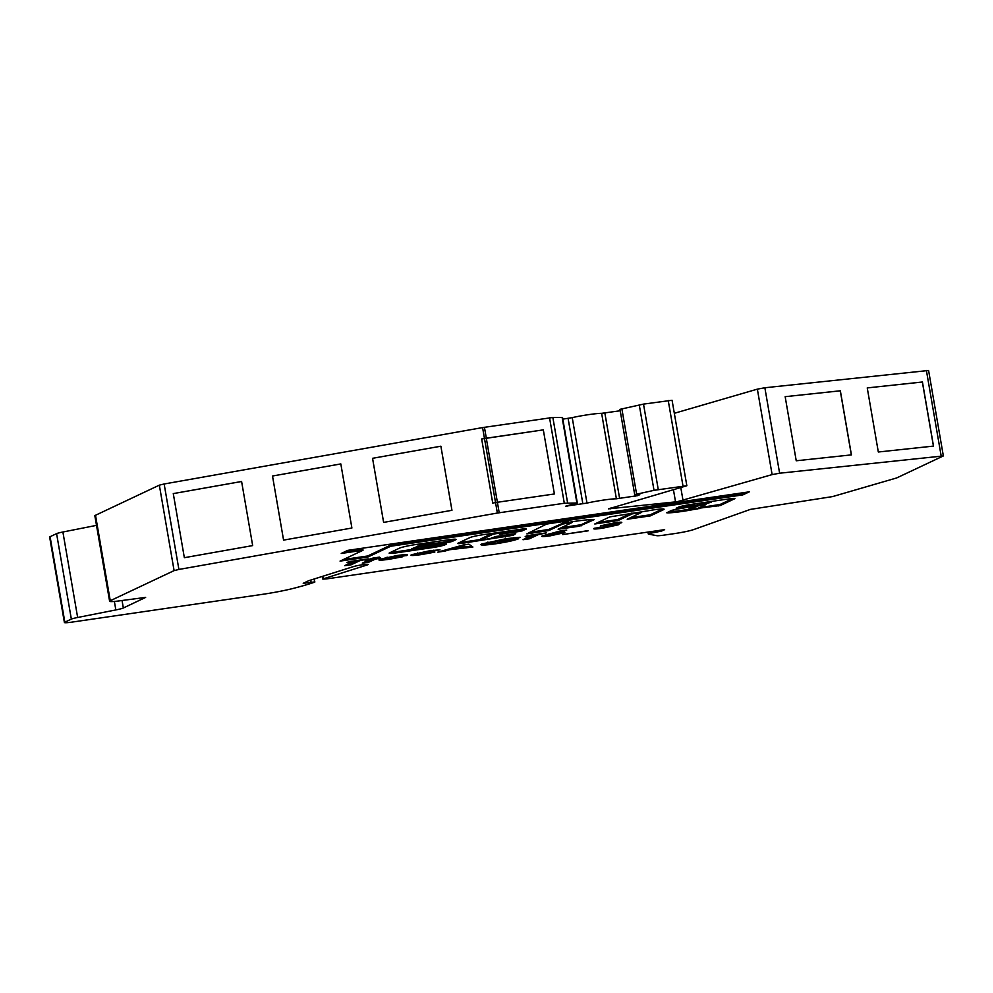 <?xml version="1.0" encoding="UTF-8"?>
<svg xmlns="http://www.w3.org/2000/svg" width="993" height="993" viewBox="0 0 993 993"><rect width="100%" height="100%" fill="white"/><g stroke="black" fill="none" stroke-linecap="round" stroke-linejoin="round"><path stroke-width="1.49" d="M694.666 506.082L688.956 508.863M697.57 508.391L705.998 504.543L698.762 505.66L689.13 509.856L690.88 509.732A19.773 1.688 170.2 0 0 697.57 508.391L720.285 505.536L734.075 499.032A8.552 0.732 170.2 0 0 734.87 498.573A8.552 0.732 170.2 0 0 729.445 498.821L691.476 504.357A10.662 0.906 170.2 0 0 678.058 507.336L676.196 508.242L677.35 508.18L697.421 505.251L711.112 502.247L702.349 504.754L677.201 509.111A11.804 1.005 170.2 0 0 671.467 510.476L666.725 512.773A23.038 1.961 170.2 0 0 682.017 511.469A23.038 1.961 170.2 0 0 694.07 509.421L697.669 508.875M668.686 511.755A23.038 1.961 170.2 0 0 681.831 510.402A23.038 1.961 170.2 0 0 688.956 509.26M565.278 521.735L566.68 520.977M566.544 522.703L565.377 522.765L568.679 520.692L546.609 524.056L526.861 533.874L548.93 530.51L562.696 524.019L572.154 522.504L558.128 529.219L579.353 526.228L594.124 519.674A27.829 2.371 170.2 0 0 567.04 522.628L566.544 522.703M480.96 539.993L493.223 534.147L502.681 532.633L499.491 534.209L500.584 534.197L520.655 531.267L525.893 529.294A8.987 0.77 170.2 0 0 526.24 529.008A8.987 0.77 170.2 0 0 519.873 529.368L482.387 534.83A10.141 0.869 170.2 0 0 469.999 537.548L457.984 543.221A7.733 0.658 170.2 0 0 457.686 543.469A7.733 0.658 170.2 0 0 463.172 543.159L513.257 535.264L515.702 533.601L495.631 536.53L490.405 538.491L480.96 539.993L480.96 538.777L492.416 533.365M411.487 550.122L419.53 546.758L442.692 543.382A8.155 0.695 170.2 0 0 452.671 541.197L455.551 539.832A12.09 1.03 170.2 0 0 456.023 539.447A12.09 1.03 170.2 0 0 447.458 539.919L416.079 544.499A13.492 1.154 170.2 0 0 399.583 548.124L389.455 552.902A8.155 0.695 170.2 0 0 389.132 553.163A8.155 0.695 170.2 0 0 390.112 553.324L391.763 553.312A8.155 0.695 170.2 0 0 396.555 552.828L432.054 547.652A10.613 0.906 170.2 0 0 445.025 544.797L446.502 544.065L444.194 544.189L427.213 546.659L411.487 550.122L411.487 548.893L419.394 545.691M323.184 576.151L323.631 578.733L322.849 579.118L326.697 578.894L664.64 529.641L661.636 531.056L648.714 533.626A10.886 0.931 170.2 0 0 648.292 533.973A10.886 0.931 170.2 0 0 648.59 534.135L656.82 535.686A10.886 0.931 170.2 0 0 664.23 535.09L674.657 533.576A16.322 1.39 170.2 0 0 693.499 529.629L750.423 509.384L832.581 496.587L896.667 477.943L943.35 455.936L779.617 473.214L772.12 474.604L677.214 501.701L608.535 508.85L686.846 485.738L654.015 490.331L636.612 494.191L634.837 494.948L639.815 494.626L637.841 495.619L616.392 498.796A21.759 1.862 170.2 0 0 586.987 503.079L565.749 506.182L577.318 502.979L564.309 503.252L497.356 513.046L178.901 569.448L174.098 570.615L110.26 600.74A16.322 1.39 170.2 0 0 109.615 601.261A16.322 1.39 170.2 0 0 121.196 600.616L145.636 597.401L123.343 607.989A10.886 0.931 -9.8 0 1 115.846 609.925L77.653 617.485A9.111 0.782 170.2 0 0 71.347 619.098L64.843 622.177A10.886 0.931 170.2 0 0 64.408 622.524A10.886 0.931 170.2 0 0 72.129 622.09L262.264 594.373A32.645 2.78 170.2 0 0 293.63 588.315A102.527 8.738 170.2 0 0 314.384 582.246L314.396 578.919M96.507 525.359L62.894 532.012A9.111 0.782 170.2 0 0 56.589 533.638L50.084 536.704A10.886 0.931 170.2 0 0 49.65 537.064L64.408 622.524M577.318 502.979L562.547 417.507L552.853 417.47L482.586 427.586L164.143 483.988L159.339 485.155L95.502 515.28A16.322 1.39 170.2 0 0 94.856 515.801L109.615 601.261M620.215 410.767L601.634 413.336A21.759 1.862 170.2 0 0 572.229 417.619L562.832 419.133M686.846 485.738L672.075 400.278L643.501 404.101L619.967 409.339L634.726 494.787M943.35 455.936L928.592 370.476L764.858 387.754L757.361 389.144L674.334 413.299M417.681 552.952L417.83 553.809L423.353 553.722L434.835 552.108L421.727 554.528C413.162 555.745 409.712 555.807 411.375 554.752L429.882 550.743L439.998 549.824L417.445 554.106L417.259 553.027M444.703 551.14L437.801 552.145L462.887 545.058L468.882 544.176L472.904 547.031L449.655 549.712L444.703 551.14L444.541 550.234M588.092 530.845L562.683 534.557L588.055 530.634M614.99 523.733L600.715 525.793L614.27 522.901C620.153 522.082 622.586 522.02 621.568 522.728L614.543 524.478C618.403 524.068 619.719 524.167 618.515 524.776L602.614 528.202C595.415 529.207 592.585 529.232 594.149 528.301L612.073 525.707L604.998 526.191L614.99 523.733L614.965 522.541M600.604 527.357L600.331 526.427M612.073 525.707L612.085 524.465M353.384 561.628L346.917 562.572L348.804 561.678L368.204 558.86L359.838 560.685L351.199 564.769L344.745 565.712L353.272 561.033M323.631 578.733L367.025 565.017A8.155 0.695 170.2 0 0 368.192 564.446A8.155 0.695 170.2 0 0 362.259 564.794A8.155 0.695 170.2 0 0 353.272 566.643L308.624 580.744L303.213 583.301L314.918 581.948M347.773 550.358L341.232 553.449L363.016 550.271L340.053 561.107L367.832 557.061L390.808 546.212L742.814 494.899L749.355 491.82L347.773 550.358M632.181 513.89L641.627 512.376L627.216 519.252L650.378 515.876L663.734 509.57A13.641 1.167 170.2 0 0 664.094 509.21A13.641 1.167 170.2 0 0 648.95 510.65A83.139 7.088 170.2 0 0 638.189 512.413L609.851 516.869L594.795 523.969L617.956 520.593L632.181 513.89L632.032 513.033M542.203 535.935L561.839 530.535L566.718 530.101L556.825 532.72C563.391 531.838 565.911 531.838 564.359 532.72L550.048 535.872C543.469 536.766 540.85 536.791 542.203 535.935L541.719 536.332M564.905 532.285L564.247 532.074M531.652 535.649L525.185 536.592L527.072 535.699L546.473 532.869L538.119 534.706L529.48 538.777L523.013 539.72L531.553 535.041M487.985 542.091L488.146 543.072C486.669 544.04 489.822 543.978 497.617 542.898L509.62 540.527L499.268 542.041L501.167 541.148L518.731 538.727C514.498 540.403 506.79 542.091 495.594 543.804C483.914 545.43 479.271 545.492 481.679 544.015L506.48 538.616L520.084 537.263L504.407 539.534L487.588 543.506L487.65 542.166M480.848 544.698L481.679 544.015M385.358 557.681L385.52 558.662L390.969 558.488L402.612 556.775L389.281 559.258C380.977 560.424 377.712 560.462 379.487 559.407L396.952 555.546C405.479 554.355 408.719 554.33 406.658 555.472L385.433 558.811L385.247 557.694M407.403 554.888L406.658 555.472L406.522 554.64M378.842 559.915L379.487 559.407M366.752 559.99L373.083 558.054L379.549 557.11L376.446 558.575L380.604 557.967L374.833 559.344L368.751 562.212L362.284 563.155L368.366 560.288L365.126 560.76L366.752 559.99M482.586 427.586L484.472 438.484L481.667 438.98L492.727 503.079L481.667 438.98L543.32 429.87L554.392 493.968L497.394 502.272L486.297 438.198L484.485 438.484L495.544 502.57L497.394 502.272L499.206 512.748M543.32 429.882L486.297 438.198M933.432 446.105L922.36 382.02L867.249 387.915L878.321 452.001L933.507 446.093L922.435 381.995L867.249 387.903M851.336 454.881L840.277 390.808L785.165 396.691L796.237 460.777L851.423 454.881L840.351 390.783L785.165 396.679M440.88 446.205L451.952 510.303L383.621 522.405L372.549 458.307L440.88 446.205L372.561 458.307L383.633 522.405M351.894 528.015L340.822 463.917L272.504 476.019L283.576 540.118L351.894 528.015M661.462 530.101L661.636 531.056M62.894 532.012L77.653 617.485M114.381 601.435L115.846 609.925M492.727 503.079L495.544 502.582L497.356 513.046M184.35 557.694L173.278 493.595L241.597 481.493L252.669 545.591L184.35 557.694L173.278 493.608L241.597 481.506M340.822 463.93L272.504 476.019L283.576 540.118M358.188 560.313L351.026 563.701L351.199 564.769M351.026 563.701L348.096 564.123M422.298 547.975L431.868 546.584A10.613 0.906 170.2 0 0 442.99 544.363M390.832 552.245L391.577 552.245A8.155 0.695 170.2 0 0 396.368 551.76L411.387 549.563M430.614 544.052L442.506 542.315A8.155 0.695 170.2 0 0 452.485 540.13L454.422 539.211M422.931 543.494L419.394 545.256M433.01 542.923L423.75 544.263L419.505 546.299L428.827 544.896L433.01 542.923M423.601 543.407L423.75 544.263M491.634 537.908L513.704 533.899M459.511 542.501A7.733 0.658 170.2 0 0 462.986 542.091L480.86 539.484M502.396 532.831L520.469 530.2L524.366 528.859M343.404 559.531L367.658 555.993L390.634 545.145L742.64 493.831L745.817 492.329M742.64 493.831L742.814 494.899M390.634 545.145L390.808 546.212M367.658 555.993L367.832 557.061M344.583 551.86L362.842 549.203L363.016 550.271M607.058 524.155L607.182 524.85M619.483 522.293L615.089 523.274M616.802 524.267L612.247 525.396M602.515 527.556L602.614 528.202M600.504 527.407L598.767 527.618M528.673 532.521L548.744 529.443L565.278 522.194M561.095 527.792L581.166 524.714L592.014 519.6M598.146 522.392L617.77 519.525L631.225 513.182M617.77 519.525L617.956 520.593M630.567 517.663L650.192 514.808L662.604 508.95M650.192 514.808L650.378 515.876M733.964 498.399L734.075 499.032M699.556 507.609L720.111 504.469L732.871 498.449M679.622 506.753L700.835 502.992M556.688 531.9L556.825 532.72M563.081 532.062L558.24 533.291M549.936 535.215L550.048 535.872M548.471 534.991L543.419 535.488M556.75 532.273L553.995 532.62M548.595 534.048L548.757 534.954L551.81 534.991L557.992 533.601L558.066 532.335M557.992 533.601L548.496 535.153L548.322 534.085M554.578 532.533L554.764 533.601M536.468 534.333L529.294 537.709L529.48 538.777M529.294 537.709L526.364 538.132M513.654 537.685L513.815 538.616M512.649 539.472L509.558 540.192M487.935 543.692L481.742 543.99M471.625 546.113L465.816 546.969L465.99 548.037M465.816 546.969L465.171 546.349L465.357 547.428M453.925 547.999L450.946 548.421M449.506 548.831L449.655 549.712M453.851 547.602L454 548.459L464.798 546.882L463.123 545.02M464.798 546.882L463.061 545.951L454 548.459M462.899 545.045L463.061 545.951M433.656 550.234L433.78 551.016M417.432 554.02L412.145 554.442M406.112 554.628L406.286 555.633M405.715 554.628L401.222 555.286M387.369 557.296L386.414 557.445M385.408 558.687L380.195 559.109M387.469 557.892L401.321 555.881L387.469 557.892L387.357 557.234M401.172 554.988L401.321 555.881M376.273 557.594L376.446 558.575M376.359 558.029L374.646 558.277L374.833 559.344M374.646 558.277L368.577 561.144L368.751 562.212M368.577 561.144L365.647 561.566M688.943 508.788L689.13 509.856M565.265 521.648L565.451 522.715M480.96 538.777L481.146 539.844M411.487 548.893L411.673 549.973M673.453 489.797L675.55 501.912M648.441 532L648.714 533.626M310.71 580.086L311.07 582.159M610.596 508.093L610.72 508.85M680.813 487.65L683.035 500.534M757.361 389.144L772.12 474.604M668.227 400.489L682.985 485.962M567.189 505.474L567.301 506.095M568.095 418.363L582.866 503.823M572.229 417.619L586.987 503.079M604.849 413.014L619.62 498.474M634.961 494.973L635.185 496.202M637.68 494.675L637.841 495.619M601.634 413.336L616.392 498.796M621.854 408.731L636.612 494.191M639.256 404.871L654.015 490.331M643.501 404.101L658.26 489.561M926.395 370.476L941.165 455.948M764.858 387.754L779.617 473.214M50.084 536.704L64.843 622.177M56.589 533.638L71.347 619.098M122.04 600.492L123.343 607.989M95.502 515.28L110.26 600.74M159.339 485.155L174.098 570.615M164.143 483.988L178.901 569.448M484.435 427.288L486.322 438.174M549.551 417.792L564.309 503.252M552.853 417.47L567.611 502.93M562.125 417.432L576.896 502.905M366.901 564.285L367.025 565.017M650.328 531.727L650.502 532.782M651.669 531.528L651.83 532.484M444.914 544.09L445.025 544.797M431.868 546.584L432.054 547.652M396.368 551.76L396.555 552.828M391.577 552.245L391.763 553.312M390.001 552.642L390.112 553.324M452.485 540.13L452.671 541.197M442.506 542.315L442.692 543.382M419.356 545.691L419.53 546.758M417.358 546.125L417.544 547.205M419.381 545.169L419.567 546.249M493.074 533.278L493.223 534.147M513.071 534.197L513.257 535.264M505.015 535.959L505.201 537.027M462.986 542.091L463.172 543.159M522.467 529.765L522.641 530.833M520.469 530.2L520.655 531.267M562.51 522.951L562.696 524.019M548.744 529.443L548.93 530.51M546.746 529.877L546.932 530.945M581.166 524.714L581.352 525.781M579.167 525.16L579.353 526.228M720.111 504.469L720.285 505.536M718.113 504.903L718.299 505.971M698.749 507.994L698.886 508.801M701.505 502.892L701.654 503.761M699.233 503.736L699.42 504.816M697.235 504.183L697.421 505.251M688.881 508.838L689.068 509.906M565.191 521.697L565.377 522.765M648.292 533.973L647.957 532.074M634.726 494.812L619.967 409.339M322.849 579.118L322.377 576.399M433.519 541.955L433.631 542.6M419.319 545.231L419.505 546.299M502.557 531.888L502.681 532.633M572.03 521.797L572.154 522.504M710.976 501.515L711.112 502.247"/></g></svg>

